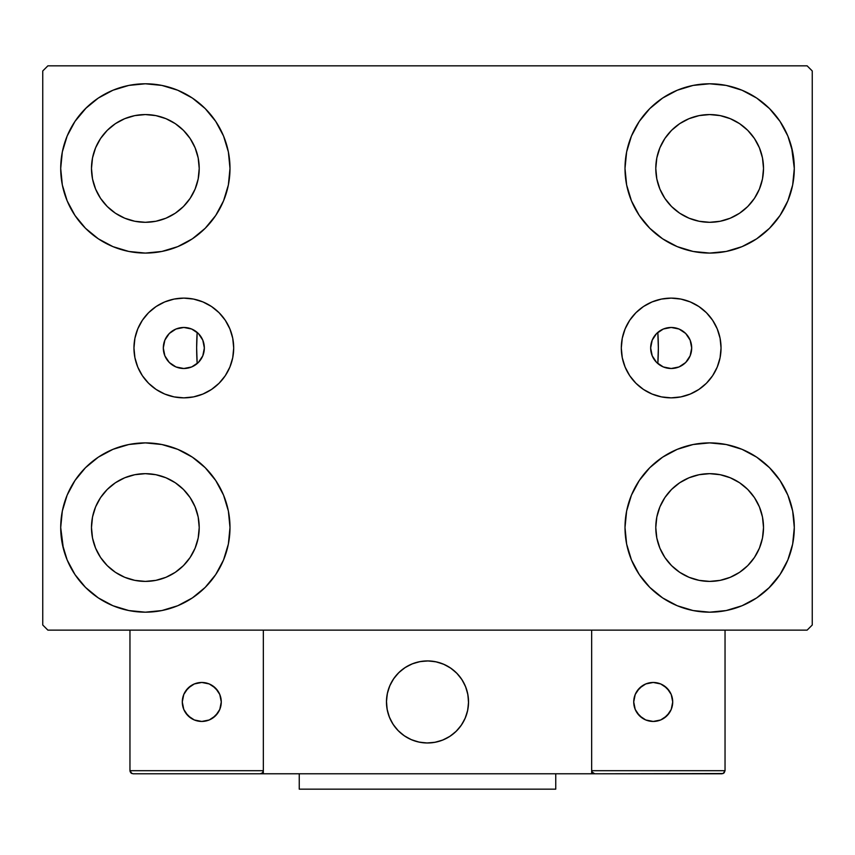 <?xml version="1.0" encoding="UTF-8"?>
<svg xmlns="http://www.w3.org/2000/svg" width="855" height="855" viewBox="0 0 855 855"><rect width="100%" height="100%" fill="white"/><g stroke="black" fill="none" stroke-linecap="round" stroke-linejoin="round"><path stroke-width="1.28" d="M650.655 347.985A20.52 20.52 0 0 1 671.175 327.465A20.52 20.52 0 0 1 691.695 347.985L690.135 355.84L685.689 362.499L679.03 366.945L671.175 368.505L663.32 366.945L656.661 362.499L652.215 355.84L650.655 347.985L652.215 340.13L656.661 333.471L663.32 329.025L671.175 327.465L679.03 329.025L685.689 333.471L690.135 340.13L691.695 348.006A20.52 20.52 0 0 1 671.175 368.505A20.52 20.52 0 0 1 650.655 347.985M163.305 347.985A20.52 20.52 0 0 1 183.825 327.465A20.52 20.52 0 0 1 204.345 347.985L202.785 340.13L198.339 333.471L191.68 329.025L183.825 327.465L175.97 329.025L169.311 333.471L164.865 340.13L163.305 347.985L164.865 355.84L169.311 362.499L175.97 366.945L183.825 368.505L191.68 366.945L198.339 362.499L202.785 355.84L204.345 347.985A20.52 20.52 0 0 1 183.825 368.505A20.52 20.52 0 0 1 163.305 347.985L163.305 347.964M621.307 347.985A49.868 49.868 0 0 1 671.175 298.117A49.868 49.868 0 0 1 721.043 347.985L720.081 357.711L717.238 367.062L712.632 375.687L706.433 383.243L698.877 389.442L690.252 394.048L680.901 396.891L671.175 397.853L661.449 396.891L652.098 394.048L643.473 389.442L635.917 383.243L629.718 375.687L625.112 367.062L622.269 357.711L621.307 347.985L622.269 338.259L625.112 328.908L629.718 320.283L635.917 312.727L643.473 306.528L652.098 301.922L661.449 299.079L671.175 298.117L680.901 299.079L690.252 301.922L698.877 306.528L706.433 312.727L712.632 320.283L717.238 328.908L720.081 338.259L721.043 347.985A49.868 49.868 0 0 1 671.175 397.853A49.868 49.868 0 0 1 621.307 347.985M133.957 347.985A49.868 49.868 0 0 1 183.825 298.117A49.868 49.868 0 0 1 233.693 347.985L232.731 357.711L229.888 367.062L225.282 375.687L219.083 383.243L211.527 389.442L202.902 394.048L193.551 396.891L183.825 397.853L174.099 396.891L164.748 394.048L156.123 389.442L148.567 383.243L142.368 375.687L137.762 367.062L134.919 357.711L133.957 347.985L134.919 338.259L137.762 328.908L142.368 320.283L148.567 312.727L156.123 306.528L164.748 301.922L174.099 299.079L183.825 298.117L193.551 299.079L202.902 301.922L211.527 306.528L219.083 312.727L225.282 320.283L229.888 328.908L232.731 338.259L233.693 347.985A49.868 49.868 0 0 1 183.825 397.853A49.868 49.868 0 0 1 133.957 347.985M657.281 363.086L657.826 363.567L658.35 348.188L657.826 332.403A230.85 230.85 0 0 1 658.35 347.985A230.85 230.85 0 0 0 657.826 332.403A230.85 230.85 0 0 1 657.826 363.567L657.826 363.567A230.85 230.85 0 0 0 657.826 332.403L657.281 332.884M63.398 548.739L60.705 527.535A84.645 84.645 0 0 1 145.35 442.89A84.645 84.645 0 0 1 229.995 527.535L228.371 544.047L223.55 559.929L215.727 574.56L205.2 587.385L192.375 597.912L177.744 605.735L161.862 610.556L145.35 612.18L128.838 610.556L112.956 605.735L98.325 597.912L85.5 587.385L74.973 574.56L67.15 559.929L62.33 544.047L60.705 527.535L62.33 511.023L67.15 495.141L74.973 480.51L85.5 467.685L98.325 457.158L112.956 449.335L128.838 444.515L145.35 442.89L161.862 444.515L177.744 449.335L192.375 457.158L205.2 467.685L215.727 480.51L223.55 495.141L228.371 511.023L229.995 527.535A84.645 84.645 0 0 1 145.35 612.18A84.645 84.645 0 0 1 60.705 527.535L62.33 511.023M791.602 147.231L794.295 168.435A84.645 84.645 0 0 1 709.65 253.08A84.645 84.645 0 0 1 625.005 168.435A84.645 84.645 0 0 1 709.65 83.79A84.645 84.645 0 0 1 794.295 168.435L792.671 184.947L787.85 200.829L780.027 215.46L769.5 228.285L756.675 238.812L742.044 246.635L726.162 251.456L709.65 253.08L693.138 251.456L677.256 246.635L662.625 238.812L649.8 228.285L639.273 215.46L631.45 200.829L626.63 184.947L625.005 168.435L626.63 151.923L631.45 136.041L639.273 121.41L649.8 108.585L662.625 98.058L677.256 90.235L693.138 85.415L709.65 83.79L726.162 85.415L742.044 90.235L756.675 98.058L769.5 108.585L780.027 121.41L787.85 136.041L792.671 151.923L794.295 168.435L792.671 184.947M792.671 511.023L794.295 527.535A84.645 84.645 0 0 1 709.65 612.18A84.645 84.645 0 0 1 625.005 527.535A84.645 84.645 0 0 1 709.65 442.89A84.645 84.645 0 0 1 794.295 527.535L792.671 544.047L787.85 559.929L780.027 574.56L769.5 587.385L756.675 597.912L742.044 605.735L726.162 610.556L709.65 612.18L693.138 610.556L677.256 605.735L662.625 597.912L649.8 587.385L639.273 574.56L631.45 559.929L626.63 544.047L625.005 527.535L626.63 511.023L631.45 495.141L639.273 480.51L649.8 467.685L662.625 457.158L677.256 449.335L693.138 444.515L709.65 442.89L726.162 444.515L742.044 449.335L756.675 457.158L769.5 467.685L780.027 480.51L787.85 495.141L792.671 511.023L794.295 527.535L792.671 544.047M62.33 184.947L60.705 168.435A84.645 84.645 0 0 1 145.35 83.79A84.645 84.645 0 0 1 229.995 168.435L228.371 184.947L223.55 200.829L215.727 215.46L205.2 228.285L192.375 238.812L177.744 246.635L161.862 251.456L145.35 253.08L128.838 251.456L112.956 246.635L98.325 238.812L85.5 228.285L74.973 215.46L67.15 200.829L62.33 184.947L60.705 168.435L62.33 151.923L67.15 136.041L74.973 121.41L85.5 108.585L98.325 98.058L112.956 90.235L128.838 85.415L145.35 83.79L161.862 85.415L177.744 90.235L192.375 98.058L205.2 108.585L215.727 121.41L223.55 136.041L228.371 151.923L229.995 168.435A84.645 84.645 0 0 1 145.35 253.08A84.645 84.645 0 0 1 60.705 168.435L62.33 151.923M196.65 347.985A230.85 230.85 0 0 1 197.174 332.403L197.174 332.403A230.85 230.85 0 0 0 197.174 363.567A230.85 230.85 0 0 1 196.65 347.985M100.559 198.36L107.26 206.525L100.559 198.36L95.589 189.051L92.522 178.941L91.485 168.435A53.865 53.865 0 0 1 145.35 114.57A53.865 53.865 0 0 1 199.215 168.435A53.865 53.865 0 0 1 145.35 222.3A53.865 53.865 0 0 1 91.485 168.435L92.522 157.929L95.589 147.819L92.522 157.929M664.859 557.46L671.56 565.625L664.859 557.46L659.889 548.151L656.822 538.041L655.785 527.535A53.865 53.865 0 0 1 709.65 473.67A53.865 53.865 0 0 1 763.515 527.535A53.865 53.865 0 0 1 709.65 581.4A53.865 53.865 0 0 1 655.785 527.535L656.822 517.029L659.889 506.919L656.822 517.029M664.859 198.36L671.56 206.525L664.859 198.36L659.889 189.051L656.822 178.941L655.785 168.435A53.865 53.865 0 0 1 709.65 114.57A53.865 53.865 0 0 1 763.515 168.435A53.865 53.865 0 0 1 709.65 222.3A53.865 53.865 0 0 1 655.785 168.435L656.822 157.929L659.889 147.819L656.822 157.929M100.559 557.46L107.26 565.625L100.559 557.46L95.589 548.151L92.522 538.041L91.485 527.535A53.865 53.865 0 0 1 145.35 473.67A53.865 53.865 0 0 1 199.215 527.535A53.865 53.865 0 0 1 145.35 581.4A53.865 53.865 0 0 1 91.485 527.535L92.522 517.029L95.589 506.919L92.522 517.029M807.12 65.835L47.88 65.835L42.75 70.965L42.75 625.005L47.88 630.135L807.12 630.135L812.25 625.005L812.25 70.965L807.12 65.835L47.88 65.835L42.75 70.965L42.75 625.005L47.88 630.135L807.12 630.135L812.25 625.005L812.25 70.965L807.12 65.835M85.5 467.685L98.325 457.158M205.2 587.385L192.375 597.912L180.875 604.367M649.8 108.585L662.625 98.058L674.125 91.603M769.5 228.285L756.675 238.812M756.675 457.158L769.5 467.685M98.325 238.812L85.5 228.285M197.719 332.884L197.174 332.403L196.65 347.782L197.174 363.567L197.719 363.086M655.561 334.668L654.47 336.068M653.102 338.259L652.376 339.745M651.425 342.417L651.093 343.774M651.093 352.196L651.425 353.553M652.376 356.225L653.102 357.711M654.47 359.902L655.561 361.302M199.439 361.302L200.53 359.902M201.898 357.711L202.624 356.225M203.576 353.553L203.907 352.196M203.907 343.774L203.576 342.417M202.624 339.745L201.898 338.259M200.53 336.068L199.439 334.668M74.973 121.41L86.387 107.698M192.375 98.058L205.2 108.585M107.26 206.525L115.425 213.226L107.26 206.525M124.734 218.196L134.844 221.263L124.734 218.196L115.425 213.226M175.275 213.226L183.44 206.525L190.141 198.36L183.44 206.525L175.275 213.226L165.966 218.196L155.856 221.263L145.35 222.3L134.844 221.263M195.111 189.051L198.178 178.941L195.111 189.051L190.141 198.36M190.141 138.51L183.44 130.345L175.275 123.644L183.44 130.345L190.141 138.51L195.111 147.819L198.178 157.929L199.215 168.435L198.178 178.941M165.966 118.674L155.856 115.607L165.966 118.674L175.275 123.644M115.425 123.644L107.26 130.345L100.559 138.51L107.26 130.345L115.425 123.644L124.734 118.674L134.844 115.607L145.35 114.57L155.856 115.607M780.027 574.56L768.613 588.272M662.625 597.912L649.8 587.385M671.56 565.625L679.725 572.326L671.56 565.625M689.034 577.296L699.144 580.363L689.034 577.296L679.725 572.326M739.575 572.326L747.74 565.625L754.441 557.46L747.74 565.625L739.575 572.326L730.266 577.296L720.156 580.363L709.65 581.4L699.144 580.363M759.411 548.151L762.478 538.041L759.411 548.151L754.441 557.46M754.441 497.61L747.74 489.445L739.575 482.744L747.74 489.445L754.441 497.61L759.411 506.919L762.478 517.029L763.515 527.535L762.478 538.041M730.266 477.774L720.156 474.707L730.266 477.774L739.575 482.744M679.725 482.744L671.56 489.445L664.859 497.61L671.56 489.445L679.725 482.744L689.034 477.774L699.144 474.707L709.65 473.67L720.156 474.707M780.027 121.41L771.37 110.509M671.56 206.525L679.725 213.226L671.56 206.525M689.034 218.196L699.144 221.263L689.034 218.196L679.725 213.226M739.575 213.226L747.74 206.525L754.441 198.36L747.74 206.525L739.575 213.226L730.266 218.196L720.156 221.263L709.65 222.3L699.144 221.263M759.411 189.051L762.478 178.941L759.411 189.051L754.441 198.36M754.441 138.51L747.74 130.345L739.575 123.644L747.74 130.345L754.441 138.51L759.411 147.819L762.478 157.929L763.515 168.435L762.478 178.941M730.266 118.674L720.156 115.607L730.266 118.674L739.575 123.644M679.725 123.644L671.56 130.345L664.859 138.51L671.56 130.345L679.725 123.644L689.034 118.674L699.144 115.607L709.65 114.57L720.156 115.607M74.973 574.56L83.63 585.461M107.26 565.625L115.425 572.326L107.26 565.625M124.734 577.296L134.844 580.363L124.734 577.296L115.425 572.326M175.275 572.326L183.44 565.625L190.141 557.46L183.44 565.625L175.275 572.326L165.966 577.296L155.856 580.363L145.35 581.4L134.844 580.363M195.111 548.151L198.178 538.041L195.111 548.151L190.141 557.46M190.141 497.61L183.44 489.445L175.275 482.744L183.44 489.445L190.141 497.61L195.111 506.919L198.178 517.029L199.215 527.535L198.178 538.041M165.966 477.774L155.856 474.707L165.966 477.774L175.275 482.744M115.425 482.744L107.26 489.445L100.559 497.61L107.26 489.445L115.425 482.744L124.734 477.774L134.844 474.707L145.35 473.67L155.856 474.707M98.325 98.058L96.038 99.64M85.5 108.585L83.63 110.509M95.589 147.819L100.559 138.51M756.675 597.912L758.962 596.33M769.5 587.385L771.37 585.461M659.889 506.919L664.859 497.61M769.5 108.585L768.613 107.698M631.45 136.041L629.494 141.235M780.027 215.46L781.588 213.034M659.889 147.819L664.859 138.51M74.973 480.51L73.412 482.936M85.5 587.385L86.387 588.272M223.55 559.929L225.506 554.735M95.589 506.919L100.559 497.61M174.099 299.079L183.825 298.117M202.902 301.922L211.527 306.528M193.551 396.891L183.825 397.853M174.099 396.891L172.261 396.485M661.449 396.891L671.175 397.853M680.901 396.891L682.739 396.485M680.901 299.079L671.175 298.117M652.098 301.922L643.473 306.528M629.718 320.283L628.831 321.651M196.575 331.911L197.174 332.403A230.85 230.85 0 0 0 197.174 363.567L196.575 364.059M192.888 366.389L192.033 366.795M187.106 368.238L185.856 368.409M181.623 368.387L180.448 368.227M175.532 366.752L174.57 366.303M170.968 363.974L169.963 363.119M166.629 359.185L166.255 358.587M164.352 354.462L163.957 353.126M163.957 342.844L164.352 341.508M166.255 337.383L166.629 336.785M169.963 332.852L170.968 331.997M174.57 329.667L175.532 329.218M180.448 327.743L181.623 327.583M185.856 327.561L187.106 327.732M192.033 329.175L192.888 329.581M658.425 364.059L657.826 363.567A230.85 230.85 0 0 0 657.826 332.403L658.425 331.911M662.112 329.581L662.967 329.175M667.894 327.732L669.144 327.561M673.377 327.583L674.552 327.743M679.469 329.218L680.43 329.667M684.032 331.997L685.037 332.852M688.371 336.785L688.745 337.383M690.648 341.508L691.043 342.844M691.043 353.126L690.648 354.462M688.745 358.587L688.371 359.185M685.037 363.119L684.032 363.974M680.43 366.303L679.469 366.752M674.552 368.227L673.377 368.387M669.144 368.409L667.894 368.238M662.967 366.795L662.112 366.389M386.46 701.955A41.04 41.04 0 0 1 427.5 660.915A41.04 41.04 0 0 1 468.54 701.955L467.749 693.95L465.419 686.244L461.625 679.159L456.517 672.938L450.296 667.83L443.211 664.036L435.505 661.706L427.5 660.915L419.495 661.706L411.789 664.036L404.704 667.83L398.483 672.938L393.375 679.159L389.581 686.244L387.251 693.95L386.46 701.955L387.251 709.96L389.581 717.666L393.375 724.751L398.483 730.972L404.704 736.08L411.789 739.874L419.495 742.204L427.5 742.995L435.505 742.204L443.211 739.874L450.296 736.08L456.517 730.972L461.625 724.751L465.419 717.666L467.749 709.96L468.54 701.955A41.04 41.04 0 0 1 427.5 742.995A41.04 41.04 0 0 1 386.46 701.955M725.04 770.697L591.66 770.697L591.66 630.135L591.66 770.697L725.04 770.697L724.142 772.877L725.04 770.697L725.04 630.135L725.04 770.697L723.138 773.54L591.66 773.775L591.66 630.135L591.66 773.775L263.34 773.775L263.34 630.135L591.66 630.135L263.34 630.135L263.34 773.775L133.038 773.775L260.262 773.775L262.442 772.877L263.34 770.697L129.96 770.697L129.96 630.135L129.96 770.697L130.858 772.877L133.038 773.775L130.858 772.877L131.862 773.54L129.96 770.697L130.195 771.873M591.66 770.697L592.558 772.877L591.895 771.873L594.738 773.775L260.262 773.775L262.442 772.877L260.262 773.775L262.442 772.877L263.34 770.697L129.96 770.697M386.61 705.45L387.144 709.447M388.074 713.359L389.388 717.174M391.056 720.829L393.086 724.313M395.448 727.584L398.109 730.598M407.685 737.897L411.308 739.671M422.958 742.739L426.976 742.995M430.995 742.845L434.992 742.311M438.904 741.381L442.719 740.067M446.385 738.399L449.858 736.369M453.129 734.007L456.143 731.346L453.129 734.007M458.889 728.396L461.326 725.19M463.442 721.77L465.216 718.147M468.284 706.497L468.54 702.479M468.39 698.46L467.856 694.463M466.926 690.551L465.612 686.736M463.944 683.081L461.914 679.597M459.552 676.326L456.891 673.312M447.315 666.013L443.692 664.239M432.042 661.172L428.024 660.915M424.005 661.065L420.008 661.599M416.096 662.529L412.281 663.843M408.615 665.511L405.142 667.541M401.871 669.903L398.858 672.564M396.111 675.514L393.674 678.72M391.558 682.14L389.784 685.763M386.716 697.413L386.46 701.431M420.532 661.514A41.04 41.04 0 0 1 467.942 694.987A41.04 41.04 0 0 1 434.468 742.397A41.04 41.04 0 0 1 387.059 708.923A41.04 41.04 0 0 1 420.532 661.514L412.773 663.651L405.58 667.253L399.232 672.201L393.973 678.282L389.998 685.283L387.465 692.913L386.471 700.897L387.059 708.923L389.196 716.682L392.798 723.875L397.746 730.223L403.827 735.482L410.827 739.457L418.458 741.99L426.442 742.984L434.468 742.397L442.227 740.259L449.42 736.657L455.768 731.709L461.027 725.628L465.002 718.628L467.535 710.997L468.529 703.013L467.942 694.987L465.804 687.228L462.202 680.035L457.254 673.687L451.173 668.428L444.173 664.453L436.542 661.92L428.558 660.926L420.532 661.514M591.66 630.135L725.04 630.135L591.66 630.135M594.738 773.775L592.558 772.877L594.738 773.775L721.962 773.775L724.142 772.877M592.558 772.877L593.562 773.54M263.105 771.873L262.442 772.877M672.714 701.955A19.494 19.494 0 0 1 653.22 721.449A19.494 19.494 0 0 1 633.726 701.955A19.494 19.494 0 0 1 653.22 682.461A19.494 19.494 0 0 1 672.714 701.955L671.228 694.495L667.007 688.168L660.68 683.947L653.22 682.461L645.76 683.947L639.433 688.168L635.212 694.495L633.726 701.955L635.212 709.415L639.433 715.742L645.76 719.963L653.22 721.449L660.68 719.963L667.007 715.742L671.228 709.415L672.714 701.955M637.007 712.781L642.394 718.168M664.046 718.168L669.433 712.781M669.433 691.129L664.046 685.742M642.394 685.742L637.007 691.129M201.78 682.461A19.494 19.494 0 0 1 221.274 701.955A19.494 19.494 0 0 1 201.78 721.449A19.494 19.494 0 0 1 182.286 701.955A19.494 19.494 0 0 1 201.78 682.461L194.32 683.947L187.993 688.168L183.772 694.495L182.286 701.955L183.772 709.415L187.993 715.742L194.32 719.963L201.78 721.449L209.24 719.963L215.567 715.742L219.788 709.415L221.274 701.955L219.788 694.495L215.567 688.168L209.24 683.947L201.78 682.461M212.606 718.168L217.993 712.781M217.993 691.129L212.606 685.742M190.954 685.742L185.567 691.129M185.567 712.781L190.954 718.168M555.75 773.775L555.75 789.165L299.25 789.165L299.25 773.775L299.25 789.165L555.75 789.165L555.75 773.775"/></g></svg>
